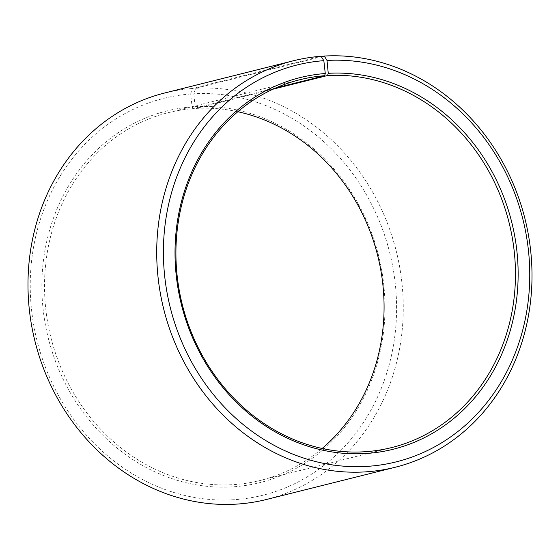 <?xml version="1.0" encoding="UTF-8"?>
<svg xmlns="http://www.w3.org/2000/svg" width="560" height="560" viewBox="0 0 560 560"><rect width="100%" height="100%" fill="white"/><g stroke="black" fill="none" stroke-linecap="round" stroke-linejoin="round"><path stroke-width="0.42" stroke-dasharray="2.8 2.1" d="M275.737 87.955L193.214 108.612A189.567 168.455 75.9 0 0 168.259 112.665A189.567 168.455 75.9 0 0 47.894 323.561A189.567 168.455 75.9 0 0 235.375 484.498A189.567 168.455 75.9 0 0 260.33 480.452A189.567 168.455 75.9 0 0 322.147 448.483M237.846 111.734A189.567 168.455 75.9 0 0 196.154 108.416L195.076 106.659L193.837 93.786L195.58 88.277L321.384 56.784M273.049 89.166L196.154 108.416M193.214 108.612L192.101 106.855L190.659 93.996L192.325 88.494L321.062 56.273M192.325 88.494A209.524 186.186 75.9 0 0 164.745 92.974M190.659 93.996A204.533 181.755 75.9 0 0 31.654 310.751A204.533 181.755 75.9 0 0 236.152 499.555A204.533 181.755 75.9 0 0 395.353 284.578A204.533 181.755 75.9 0 0 193.837 93.786M192.101 106.855A191.562 170.226 75.9 0 0 43.176 309.862A191.562 170.226 75.9 0 0 234.71 486.696A191.562 170.226 75.9 0 0 383.817 285.348A191.562 170.226 75.9 0 0 195.076 106.659M266.504 499.471A209.524 186.186 75.9 0 0 399.861 268.177A209.524 186.186 75.9 0 0 195.58 88.277M260.33 480.452L391.727 447.559M168.259 112.665L299.656 79.772"/><path stroke-width="0.84" d="M322.147 448.483A189.567 168.455 75.9 0 0 377.706 255.647A189.567 168.455 75.9 0 0 237.846 111.734M293.482 60.746A209.524 186.186 75.9 0 0 160.44 293.839A209.524 186.186 75.9 0 0 367.661 471.723A209.524 186.186 75.9 0 0 395.241 467.25L266.504 499.471A209.524 186.186 75.9 0 1 238.924 503.951A209.524 186.186 75.9 0 1 31.71 326.067A209.524 186.186 75.9 0 1 164.745 92.974L293.482 60.746A209.524 186.186 75.9 0 1 321.062 56.273L323.834 60.662L325.276 73.521L324.611 75.719A189.567 168.455 75.9 0 0 299.656 79.772A189.567 168.455 75.9 0 0 179.291 290.668A189.567 168.455 75.9 0 0 366.772 451.605A189.567 168.455 75.9 0 0 391.727 447.559A189.567 168.455 75.9 0 0 512.379 238.287A189.567 168.455 75.9 0 0 327.551 75.523L273.049 89.166M325.276 73.521A191.562 170.226 75.9 0 0 176.351 276.528A191.562 170.226 75.9 0 0 367.885 453.362A191.562 170.226 75.9 0 0 516.992 252.014A191.562 170.226 75.9 0 0 328.251 73.318L327.551 75.523M323.834 60.662A204.533 181.755 75.9 0 0 164.822 277.41A204.533 181.755 75.9 0 0 369.327 466.221A204.533 181.755 75.9 0 0 528.528 251.237A204.533 181.755 75.9 0 0 327.012 60.445L328.251 73.318M321.384 56.784L324.31 56.049L327.012 60.445M395.241 467.25A209.524 186.186 75.9 0 0 528.598 235.949A209.524 186.186 75.9 0 0 324.31 56.049M324.611 75.719L275.737 87.955"/></g></svg>
